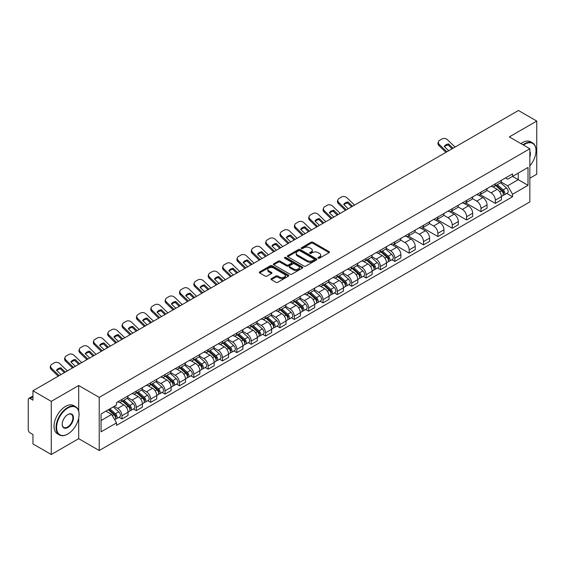 <?xml version="1.0" encoding="UTF-8"?>
<svg xmlns="http://www.w3.org/2000/svg" width="565" height="565" viewBox="0 0 565 565"><rect width="100%" height="100%" fill="white"/><g stroke="black" fill="none" stroke-linecap="round" stroke-linejoin="round"><path stroke-width="0.85" d="M318.243 258.198A0.897 0.516 0 0 0 319.507 258.198L329.105 252.661A1.278 0.735 0 0 0 329.48 252.138A1.278 0.735 0 0 0 329.105 251.616L312.841 242.223A1.278 0.735 0 0 0 311.04 242.223L301.435 247.767A0.897 0.516 0 0 0 301.173 248.134A0.897 0.516 0 0 0 301.435 248.501A0.897 0.516 0 0 0 302.699 248.501L303.942 247.781A4.089 2.359 0 0 1 309.726 247.781L311.082 248.565A4.089 2.359 0 0 1 312.283 250.231A4.089 2.359 0 0 1 311.082 251.898L309.839 252.619A0.897 0.516 0 0 0 309.578 252.986A0.897 0.516 0 0 0 309.839 253.346A0.897 0.516 0 0 0 311.103 253.346L312.346 252.633A4.089 2.359 0 0 1 318.13 252.633L319.486 253.417A4.089 2.359 0 0 1 320.68 255.083A4.089 2.359 0 0 1 319.486 256.75L318.243 257.471A0.897 0.516 0 0 0 317.982 257.838A0.897 0.516 0 0 0 318.243 258.198L318.243 257.471M271.37 278.637A1.278 0.735 0 0 0 270.995 279.159A1.278 0.735 0 0 0 271.37 279.682L275.932 282.316A1.278 0.735 0 0 0 277.74 282.316L288.404 276.158A1.278 0.735 0 0 0 288.779 275.635A1.278 0.735 0 0 0 288.404 275.113L272.139 265.727A1.278 0.735 0 0 0 270.331 265.727L259.667 271.878A1.278 0.735 0 0 0 259.293 272.401A1.278 0.735 0 0 0 259.667 272.923L265.183 276.108A1.278 0.735 0 0 0 266.991 276.108L271.553 273.474A1.278 0.735 0 0 0 271.927 272.952A1.278 0.735 0 0 0 271.553 272.429L268.82 270.854A3.418 1.97 0 0 1 267.817 269.456A3.418 1.97 0 0 1 269.929 267.633A3.418 1.97 0 0 1 273.651 268.057L284.357 274.244A3.418 1.97 0 0 1 285.36 275.635A3.418 1.97 0 0 1 283.249 277.457A3.418 1.97 0 0 1 279.527 277.034L277.74 276.002A1.278 0.735 0 0 0 275.932 276.002L271.37 278.637L271.37 279.682L275.932 277.069L275.932 276.002M99.221 397.379L78.697 385.521L51.267 401.362L32.947 390.782L518.43 110.493L536.75 121.065L509.319 136.907L529.843 148.757L99.221 397.379L99.221 450.524L529.843 201.903L529.843 148.757M304.034 266.094A1.278 0.735 0 0 0 305.842 266.094L316.506 259.935A1.278 0.735 0 0 0 316.88 259.413A1.278 0.735 0 0 0 316.506 258.89L300.241 249.504A1.278 0.735 0 0 0 298.433 249.504L287.769 255.655A1.278 0.735 0 0 0 287.394 256.178A1.278 0.735 0 0 0 287.769 256.701L304.034 266.094M285.007 258.396A0.897 0.516 0 0 1 285.918 258.523L302.437 268.057L291.787 274.202A1.278 0.735 0 0 1 289.986 274.202L273.721 264.815L273.721 263.77A1.278 0.735 0 0 0 273.347 264.293A1.278 0.735 0 0 0 273.721 264.815M273.721 263.77L278.284 261.136A1.278 0.735 0 0 1 280.092 261.136L286.688 264.943A1.278 0.735 0 0 0 288.496 264.943L291.519 263.198A1.278 0.735 0 0 0 291.893 262.676A1.278 0.735 0 0 0 291.519 262.153L284.654 258.191A0.897 0.516 0 0 1 284.393 257.824A0.897 0.516 0 0 1 284.944 257.343A0.897 0.516 0 0 1 285.918 257.456L302.452 267.005A1.278 0.735 0 0 1 302.826 267.528A1.278 0.735 0 0 1 302.452 268.05L302.452 267.005M51.267 401.362L51.267 454.507L32.947 443.935L32.947 434.527L30.093 432.875A2.606 1.504 -120 0 1 28.25 429.69L28.25 399.61A2.606 1.504 -120 0 1 28.787 398.417L32.947 396.016M529.843 178.201L536.75 174.218L536.75 121.065M51.267 454.507L78.697 438.673L99.221 450.524M32.947 390.782L32.947 400.19L30.093 398.544A2.606 1.504 -120 0 0 28.787 398.417M495.328 183.837A5.989 3.461 60 0 1 494.085 186.521L500.159 183.018A5.989 3.461 -120 0 0 501.402 180.327M486.705 190.285L491.091 192.813A5.989 3.461 60 0 1 495.328 200.151L501.402 196.641A5.989 3.461 -120 0 0 497.165 189.31L492.821 186.796M501.402 196.641L501.402 199.883L495.328 203.393L480.095 194.6M494.085 186.521A5.989 3.461 60 0 1 491.14 186.252M495.328 200.151L495.328 203.393M480.963 192.128A5.989 3.461 60 0 1 479.727 194.812L485.801 191.302A5.989 3.461 -120 0 0 487.044 188.618M465.737 202.891L480.963 211.684L487.044 208.174L487.044 204.933A5.989 3.461 -120 0 0 482.807 197.602L478.456 195.087M479.727 194.812A5.989 3.461 60 0 1 476.775 194.544M472.34 198.576L476.733 201.105A5.989 3.461 60 0 1 480.963 208.443L480.963 211.684M466.605 200.413A5.989 3.461 60 0 1 465.362 203.103L471.443 199.593A5.989 3.461 -120 0 0 472.679 196.91M451.379 211.183L466.605 219.976L472.679 216.466L472.679 213.224A5.989 3.461 -120 0 0 468.449 205.893L464.098 203.379M465.362 203.103A5.989 3.461 60 0 1 462.417 202.835M457.982 206.861L462.375 209.396A5.989 3.461 60 0 1 466.605 216.734L466.605 219.976M452.247 208.704A5.989 3.461 60 0 1 451.004 211.395L457.078 207.885A5.989 3.461 -120 0 0 458.321 205.201M437.013 219.474L452.247 228.267L458.321 224.757L458.321 221.515A5.989 3.461 -120 0 0 454.083 214.177L449.74 211.67M451.004 211.395A5.989 3.461 60 0 1 448.059 211.126M443.624 215.152L448.01 217.687A5.989 3.461 60 0 1 452.247 225.025L452.247 228.267M437.882 216.995A5.989 3.461 60 0 1 436.646 219.686L442.72 216.176A5.989 3.461 -120 0 0 443.963 213.492M422.655 227.766L437.882 236.558L443.963 233.048L443.963 229.807A5.989 3.461 -120 0 0 439.725 222.469L435.375 219.962M436.646 219.686A5.989 3.461 60 0 1 433.694 219.418M429.266 223.443L433.652 225.979A5.989 3.461 60 0 1 437.882 233.317L437.882 236.558M423.524 225.287A5.989 3.461 60 0 1 422.288 227.978L428.362 224.467A5.989 3.461 -120 0 0 429.598 221.784M408.297 236.05L423.524 244.843L429.598 241.34L429.598 238.098A5.989 3.461 -120 0 0 425.367 230.76L421.017 228.253M422.288 227.978A5.989 3.461 60 0 1 419.336 227.709M414.901 231.735L419.294 234.27A5.989 3.461 60 0 1 423.524 241.601L423.524 244.843M409.166 233.578A5.989 3.461 60 0 1 407.923 236.269L413.997 232.759A5.989 3.461 -120 0 0 415.24 230.068M393.932 244.341L409.166 253.134L415.24 249.631L415.24 246.389A5.989 3.461 -120 0 0 411.009 239.052L406.659 236.544M407.923 236.269A5.989 3.461 60 0 1 404.978 235.993M400.543 240.026L404.928 242.562A5.989 3.461 60 0 1 409.166 249.892L409.166 253.134M394.801 241.869A5.989 3.461 60 0 1 393.565 244.56L399.639 241.05A5.989 3.461 -120 0 0 400.882 238.359M391.891 259.745L394.808 261.426L400.882 257.923L400.882 254.681A5.989 3.461 -120 0 0 396.644 247.343L392.294 244.836M393.565 244.56A5.989 3.461 60 0 1 390.613 244.285M386.185 248.318L390.57 250.853A5.989 3.461 60 0 1 394.808 258.184L394.808 261.426M380.443 250.161A5.989 3.461 60 0 1 379.207 252.852L385.281 249.342A5.989 3.461 -120 0 0 386.517 246.651M377.533 268.036L380.443 269.717L386.517 266.214L386.517 262.972A5.989 3.461 -120 0 0 382.286 255.634L377.936 253.127M379.207 252.852A5.989 3.461 60 0 1 376.255 252.576M371.819 256.609L376.212 259.144A5.989 3.461 60 0 1 380.443 266.475L380.443 269.717M366.085 258.452A5.989 3.461 60 0 1 364.842 261.136L370.923 257.633A5.989 3.461 -120 0 0 372.158 254.942M363.168 276.327L366.085 278.008L372.158 274.498L372.158 271.257A5.989 3.461 -120 0 0 367.928 263.926L363.577 261.411M364.842 261.136A5.989 3.461 60 0 1 361.897 260.868M357.461 264.9L361.847 267.436A5.989 3.461 60 0 1 366.085 274.767L366.085 278.008M351.727 266.744A5.989 3.461 60 0 1 350.484 269.427L356.557 265.924A5.989 3.461 -120 0 0 357.8 263.234M348.81 284.619L351.727 286.3L357.8 282.79L357.8 279.548A5.989 3.461 -120 0 0 353.563 272.217L349.219 269.703M350.484 269.427A5.989 3.461 60 0 1 347.539 269.159M343.103 273.192L347.489 275.727A5.989 3.461 60 0 1 351.727 283.058L351.727 286.3M337.362 275.035A5.989 3.461 60 0 1 336.126 277.719L342.199 274.216A5.989 3.461 -120 0 0 343.435 271.525M334.452 292.91L337.362 294.591L343.442 291.081L343.442 287.839A5.989 3.461 -120 0 0 339.205 280.508L334.854 277.994M336.126 277.719A5.989 3.461 60 0 1 333.173 277.45M328.738 281.483L333.131 284.011A5.989 3.461 60 0 1 337.362 291.349L337.362 294.591M323.003 283.326A5.989 3.461 60 0 1 321.76 286.01L327.841 282.507A5.989 3.461 -120 0 0 329.077 279.816M320.094 301.202L323.003 302.882L329.077 299.372L329.077 296.131A5.989 3.461 -120 0 0 324.847 288.8L320.496 286.286M321.76 286.01A5.989 3.461 60 0 1 318.815 285.742M314.38 289.774L318.766 292.303A5.989 3.461 60 0 1 323.003 299.641L323.003 302.882M308.645 291.618A5.989 3.461 60 0 1 307.402 294.301L313.476 290.798A5.989 3.461 -120 0 0 314.719 288.108M305.729 309.493L308.645 311.174L314.719 307.664L314.719 304.422A5.989 3.461 -120 0 0 310.482 297.091L306.138 294.577M307.402 294.301A5.989 3.461 60 0 1 304.457 294.033M300.022 298.066L304.408 300.594A5.989 3.461 60 0 1 308.645 307.932L308.645 311.174M294.28 299.902A5.989 3.461 60 0 1 293.044 302.593L299.118 299.083A5.989 3.461 -120 0 0 300.361 296.399M291.37 317.784L294.28 319.465L300.361 315.955L300.361 312.713A5.989 3.461 -120 0 0 296.124 305.382L291.773 302.868M293.044 302.593A5.989 3.461 60 0 1 290.092 302.324M285.657 306.357L290.05 308.886A5.989 3.461 60 0 1 294.28 316.223L294.28 319.465M279.922 308.193A5.989 3.461 60 0 1 278.679 310.884L284.76 307.374A5.989 3.461 -120 0 0 285.996 304.69M277.012 326.076L279.922 327.757L285.996 324.246L285.996 321.005A5.989 3.461 -120 0 0 281.766 313.667L277.415 311.16M278.679 310.884A5.989 3.461 60 0 1 275.734 310.616M271.299 314.641L275.685 317.177A5.989 3.461 60 0 1 279.922 324.515L279.922 327.757M265.564 316.485A5.989 3.461 60 0 1 264.321 319.176L270.395 315.666A5.989 3.461 -120 0 0 271.638 312.982M262.647 334.36L265.564 336.048L271.638 332.538L271.638 329.296A5.989 3.461 -120 0 0 267.4 321.958L263.057 319.451M264.321 319.176A5.989 3.461 60 0 1 261.376 318.907M256.941 322.933L261.327 325.468A5.989 3.461 60 0 1 265.564 332.806L265.564 336.048M251.199 324.776A5.989 3.461 60 0 1 249.963 327.467L256.037 323.957A5.989 3.461 -120 0 0 257.28 321.273M248.289 342.651L251.199 344.339L257.28 340.829L257.28 337.588A5.989 3.461 -120 0 0 253.042 330.25L248.692 327.742M249.963 327.467A5.989 3.461 60 0 1 247.011 327.199M242.583 331.224L246.969 333.76A5.989 3.461 60 0 1 251.199 341.091L251.199 344.339M236.841 333.068A5.989 3.461 60 0 1 235.605 335.758L241.679 332.248A5.989 3.461 -120 0 0 242.915 329.565M233.931 350.943L236.841 352.624L242.915 349.121L242.915 345.879A5.989 3.461 -120 0 0 238.684 338.541L234.334 336.034M235.605 335.758A5.989 3.461 60 0 1 232.653 335.49M228.218 339.516L232.611 342.051A5.989 3.461 60 0 1 236.841 349.382L236.841 352.624M222.483 341.359A5.989 3.461 60 0 1 221.24 344.05L227.314 340.54A5.989 3.461 -120 0 0 228.557 337.849M219.566 359.234L222.483 360.915L228.557 357.412L228.557 354.17A5.989 3.461 -120 0 0 224.319 346.832L219.976 344.325M221.24 344.05A5.989 3.461 60 0 1 218.295 343.774M213.86 347.807L218.245 350.342A5.989 3.461 60 0 1 222.483 357.673L222.483 360.915M208.118 349.65A5.989 3.461 60 0 1 206.882 352.341L212.956 348.831A5.989 3.461 -120 0 0 214.199 346.14M205.208 367.525L208.125 369.206L214.199 365.703L214.199 362.462A5.989 3.461 -120 0 0 209.961 355.124L205.611 352.617M206.882 352.341A5.989 3.461 60 0 1 203.93 352.066M199.502 356.098L203.887 358.634A5.989 3.461 60 0 1 208.125 365.965L208.125 369.206M193.76 357.942A5.989 3.461 60 0 1 192.524 360.632L198.597 357.122A5.989 3.461 -120 0 0 199.833 354.432M190.85 375.817L193.76 377.498L199.833 373.995L199.833 370.746A5.989 3.461 -120 0 0 195.603 363.415L191.253 360.908M192.524 360.632A5.989 3.461 60 0 1 189.572 360.357M185.136 364.39L189.529 366.925A5.989 3.461 60 0 1 193.76 374.256L193.76 377.498M179.402 366.233A5.989 3.461 60 0 1 178.159 368.917L184.239 365.414A5.989 3.461 -120 0 0 185.475 362.723M176.485 384.108L179.402 385.789L185.475 382.279L185.475 379.037A5.989 3.461 -120 0 0 181.245 371.706L176.894 369.192M178.159 368.917A5.989 3.461 60 0 1 175.214 368.648M170.778 372.681L175.164 375.216A5.989 3.461 60 0 1 179.402 382.547L179.402 385.789M165.044 374.524A5.989 3.461 60 0 1 163.801 377.208L169.874 373.705A5.989 3.461 -120 0 0 171.117 371.014M162.127 392.4L165.044 394.08L171.117 390.57L171.117 387.329A5.989 3.461 -120 0 0 166.88 379.998L162.536 377.484M163.801 377.208A5.989 3.461 60 0 1 160.856 376.94M156.42 380.972L160.806 383.508A5.989 3.461 60 0 1 165.044 390.839L165.044 394.08M150.678 382.816A5.989 3.461 60 0 1 149.442 385.5L155.516 381.997A5.989 3.461 -120 0 0 156.752 379.306M147.769 400.691L150.678 402.372L156.759 398.862L156.759 395.62A5.989 3.461 -120 0 0 152.522 388.289L148.171 385.775M149.442 385.5A5.989 3.461 60 0 1 146.49 385.231M142.055 389.264L146.448 391.792A5.989 3.461 60 0 1 150.678 399.13L150.678 402.372M136.32 391.107A5.989 3.461 60 0 1 135.077 393.791L141.158 390.288A5.989 3.461 -120 0 0 142.394 387.597M133.404 408.982L136.32 410.663L142.394 407.153L142.394 403.911A5.989 3.461 -120 0 0 138.164 396.581L133.813 394.066M135.077 393.791A5.989 3.461 60 0 1 132.132 393.523M127.697 397.555L132.083 400.084A5.989 3.461 60 0 1 136.32 407.422L136.32 410.663M121.962 399.399A5.989 3.461 60 0 1 120.719 402.082L126.793 398.572A5.989 3.461 -120 0 0 128.036 395.888M119.046 417.274L121.962 418.955L128.036 415.445L128.036 412.203A5.989 3.461 -120 0 0 123.799 404.872L119.455 402.358M120.719 402.082A5.989 3.461 60 0 1 117.774 401.814M114.229 406.355L117.725 408.375A5.989 3.461 60 0 1 121.962 415.713L121.962 418.955M505.498 177.961L507.66 179.211L528.007 167.466L518.246 173.102L518.246 179.691L507.66 185.8L501.063 181.994M101.064 420.551L111.651 414.435L116.531 422.888L101.064 431.815L101.064 413.954L116.531 405.027L116.531 402.527L512.54 173.893L512.54 176.393L528.007 185.32L512.54 194.254L507.66 185.8M528.007 167.466L528.007 185.32M116.531 422.888L116.531 425.381L512.54 196.747L512.54 194.254M78.697 385.521L78.697 411.101M78.697 418.051L78.697 438.673M111.651 414.435L105.945 411.143M506.777 193.421L512.54 196.747M318.596 258.325L319.486 257.817A4.089 2.359 0 0 0 320.68 256.15L320.68 255.083M312.283 250.231L312.283 251.298A4.089 2.359 0 0 1 311.082 252.965L310.199 253.473M329.091 252.668L312.841 243.289A1.278 0.735 0 0 0 311.04 243.289L301.795 248.621M316.485 259.942L300.241 250.563A1.278 0.735 0 0 0 298.433 250.563L287.79 256.708M314.246 259.78A0.897 0.516 0 0 0 314.507 259.413A0.897 0.516 0 0 0 314.246 259.045L299.966 250.804A0.897 0.516 0 0 0 298.701 250.804L297.395 251.559A4.089 2.359 0 0 0 296.194 253.233A4.089 2.359 0 0 0 297.395 254.9L307.148 260.536A4.089 2.359 0 0 0 312.932 260.536L314.246 259.78L314.246 260.839A0.897 0.516 0 0 0 314.507 260.479L314.507 259.413M296.194 253.233L296.194 254.292A4.089 2.359 0 0 0 297.395 255.966L297.395 254.9M314.246 260.839L312.932 261.595A4.089 2.359 0 0 1 307.148 261.595L297.395 255.966M273.735 264.823L278.284 262.195L278.284 261.136M291.893 262.676L291.893 263.735A1.278 0.735 0 0 1 291.519 264.258L288.496 266.009A1.278 0.735 0 0 1 286.688 266.009L280.092 262.195A1.278 0.735 0 0 0 278.284 262.195M293.532 268.898A3.418 1.97 0 0 0 297.254 269.321A3.418 1.97 0 0 0 299.365 267.499A3.418 1.97 0 0 0 298.362 266.101L294.591 263.926A1.278 0.735 0 0 0 292.783 263.926L289.76 265.67A1.278 0.735 0 0 0 289.386 266.193A1.278 0.735 0 0 0 289.76 266.715L293.532 268.898L293.532 269.957A3.418 1.97 0 0 0 297.254 270.388A3.418 1.97 0 0 0 299.365 268.566L299.365 267.499M289.386 266.193L289.386 267.259A1.278 0.735 0 0 0 289.76 267.782L289.76 266.715M293.532 269.957L289.76 267.782M285.36 275.635L285.36 276.702A3.418 1.97 0 0 1 283.249 278.524A3.418 1.97 0 0 1 279.527 278.093L277.74 277.069A1.278 0.735 0 0 0 275.932 277.069M267.817 269.456L267.817 270.522A3.418 1.97 0 0 0 268.82 271.913L268.82 270.854M271.532 273.481L268.82 271.913M288.383 276.172L272.139 266.786A1.278 0.735 0 0 0 270.331 266.786L259.688 272.937M495.738 185.567L501.593 190.786A3.256 1.879 60 0 1 502.617 195.822L501.402 196.521M495.893 185.701L498.648 187.298M496.331 185.228L502.843 191.034A1.561 0.904 60 0 1 503.33 193.449A1.561 0.904 60 0 1 503.189 193.505M497.306 184.663L503.161 189.882A3.256 1.879 60 0 1 504.178 194.918A3.256 1.879 60 0 1 503.196 195.024M500.569 182.707L506.473 187.968A3.256 1.879 60 0 1 507.49 193.004L504.178 194.918M448.716 150.742L444.231 146.413A8.072 5.897 -160.8 0 1 448.554 143.913L448.179 145.007L452.099 148.786M453.045 148.242L448.554 143.913M444.514 146.688A8.072 5.897 -160.8 0 1 448.179 145.007M445.933 152.352L438.984 145.657A3.906 2.853 -160.8 0 1 438.059 142.775L438.44 141.688A3.906 2.853 19.2 0 0 439.365 144.562L438.984 145.657M455.072 147.07L447.558 139.838A3.906 2.853 19.2 0 0 442.176 138.905L439.506 140.445A3.906 2.853 19.2 0 0 438.44 141.688M446.88 151.801L439.365 144.562M529.843 165.863A15.884 9.167 120 0 0 536.016 150.721A15.884 9.167 120 0 0 524.786 144.237A15.884 9.167 120 0 0 523.48 145.078M522.957 144.781A16.272 9.393 -60 0 1 524.504 143.764A16.272 9.393 -60 0 1 532.647 142.959A16.272 9.393 -60 0 1 536.016 150.403A16.272 9.393 -60 0 1 536.016 150.565M529.843 151.484A7.938 4.584 -60 0 1 529.843 157.091M520.93 143.609A16.272 9.393 -60 0 1 522.484 142.592A16.272 9.393 -60 0 1 530.62 141.787L532.647 142.959M67.56 434.153L67.835 433.991A15.884 9.167 120 0 0 79.065 414.541A15.884 9.167 120 0 0 67.835 408.057A15.884 9.167 120 0 0 56.599 427.507A15.884 9.167 120 0 0 67.835 433.991L67.56 434.153A16.272 9.393 -60 0 1 59.417 434.958A16.272 9.393 -60 0 1 56.924 421.921A16.272 9.393 -60 0 1 67.56 407.577A16.272 9.393 -60 0 1 75.696 406.772A16.272 9.393 -60 0 1 79.065 414.223A16.272 9.393 -60 0 1 79.065 414.385M67.835 414.541L67.835 414.541A7.938 4.584 -60 0 1 73.45 417.782A7.938 4.584 -60 0 1 67.835 427.507A7.938 4.584 -60 0 1 62.221 424.266A7.938 4.584 -60 0 1 67.835 414.541L67.835 414.541M62.221 424.103A7.55 4.358 120 0 0 63.781 427.408A7.55 4.358 120 0 0 67.56 427.034A7.55 4.358 120 0 0 72.49 420.374A7.55 4.358 120 0 0 71.331 414.329A7.55 4.358 120 0 0 67.694 414.625M59.417 434.958L57.397 433.793A16.272 9.393 -60 0 1 54.904 420.748A16.272 9.393 -60 0 1 65.533 406.412A16.272 9.393 -60 0 1 73.669 405.606L75.696 406.772M380.859 251.891L386.714 257.117A3.256 1.879 60 0 1 387.731 262.146L386.517 262.845M381.015 252.032L383.769 253.621M381.453 251.552L387.964 257.365A1.561 0.904 60 0 1 388.452 259.78A1.561 0.904 60 0 1 388.31 259.836M382.427 250.987L388.275 256.213A3.256 1.879 60 0 1 389.299 261.242A3.256 1.879 60 0 1 388.317 261.348M385.69 249.031L391.587 254.299A3.256 1.879 60 0 1 392.611 259.328L389.299 261.242M366.501 260.183L372.349 265.402A3.256 1.879 60 0 1 373.373 270.437L372.158 271.136M366.657 260.324L369.411 261.913M367.088 259.844L373.599 265.656A1.561 0.904 60 0 1 374.094 268.071A1.561 0.904 60 0 1 373.952 268.128M368.062 259.279L373.917 264.505A3.256 1.879 60 0 1 374.934 269.533A3.256 1.879 60 0 1 373.952 269.639M371.325 257.322L377.229 262.591A3.256 1.879 60 0 1 378.253 267.619L374.934 269.533M352.136 268.474L357.991 273.693A3.256 1.879 60 0 1 359.015 278.729L357.8 279.428M352.292 268.615L355.046 270.204M352.73 268.135L359.241 273.94A1.561 0.904 60 0 1 359.728 276.363A1.561 0.904 60 0 1 359.587 276.419M353.704 267.57L359.559 272.789A3.256 1.879 60 0 1 360.576 277.825A3.256 1.879 60 0 1 359.594 277.931M356.967 265.614L362.871 270.882A3.256 1.879 60 0 1 363.888 275.911L360.576 277.825M337.778 276.765L343.633 281.984A3.256 1.879 60 0 1 344.65 287.02L343.435 287.719M337.934 276.906L340.688 278.496M338.371 276.426L344.883 282.232A1.561 0.904 60 0 1 345.37 284.647A1.561 0.904 60 0 1 345.229 284.704M339.346 275.861L345.194 281.08A3.256 1.879 60 0 1 346.218 286.116A3.256 1.879 60 0 1 345.236 286.222M342.609 273.905L348.506 279.166A3.256 1.879 60 0 1 349.53 284.202L346.218 286.116M323.42 285.057L329.268 290.276A3.256 1.879 60 0 1 330.292 295.311L329.077 296.011M323.576 285.198L326.33 286.787M324.006 284.718L330.518 290.523A1.561 0.904 60 0 1 331.012 292.938A1.561 0.904 60 0 1 330.871 292.995M324.981 284.153L330.836 289.372A3.256 1.879 60 0 1 331.86 294.407A3.256 1.879 60 0 1 330.871 294.513M328.244 282.196L334.148 287.458A3.256 1.879 60 0 1 335.172 292.493L331.86 294.407M309.055 293.348L314.91 298.567A3.256 1.879 60 0 1 315.934 303.603L314.719 304.302M309.21 293.482L311.965 295.078M309.648 293.009L316.16 298.814A1.561 0.904 60 0 1 316.647 301.23A1.561 0.904 60 0 1 316.506 301.286M310.623 292.444L316.478 297.663A3.256 1.879 60 0 1 317.495 302.699A3.256 1.879 60 0 1 316.513 302.805M313.886 290.488L319.79 295.749A3.256 1.879 60 0 1 320.807 300.785L317.495 302.699M294.697 301.639L300.552 306.859A3.256 1.879 60 0 1 301.569 311.894L300.354 312.593M294.852 301.774L297.607 303.37M295.29 301.3L301.802 307.106A1.561 0.904 60 0 1 302.289 309.521A1.561 0.904 60 0 1 302.148 309.578M296.265 300.735L302.113 305.955A3.256 1.879 60 0 1 303.137 310.99A3.256 1.879 60 0 1 302.155 311.096M299.528 298.772L305.432 304.041A3.256 1.879 60 0 1 306.449 309.076L303.137 310.99M280.339 309.931L286.187 315.15A3.256 1.879 60 0 1 287.211 320.186L285.996 320.885M280.494 310.065L283.249 311.654M280.925 309.585L287.437 315.397A1.561 0.904 60 0 1 287.931 317.812A1.561 0.904 60 0 1 287.79 317.869M281.9 309.027L287.755 314.246A3.256 1.879 60 0 1 288.779 319.281A3.256 1.879 60 0 1 287.79 319.38M285.163 307.063L291.067 312.332A3.256 1.879 60 0 1 292.091 317.368L288.779 319.281M265.981 318.222L271.829 323.441A3.256 1.879 60 0 1 272.853 328.477L271.638 329.176M266.129 318.356L268.884 319.945M266.567 317.876L273.079 323.689A1.561 0.904 60 0 1 273.573 326.104A1.561 0.904 60 0 1 273.425 326.16M267.542 317.318L273.396 322.537A3.256 1.879 60 0 1 274.413 327.573A3.256 1.879 60 0 1 273.432 327.672M270.805 315.355L276.709 320.623A3.256 1.879 60 0 1 277.733 325.659L274.413 327.573M251.616 326.514L257.471 331.733A3.256 1.879 60 0 1 258.488 336.761L257.273 337.467M251.771 326.648L254.525 328.237M252.209 326.167L258.721 331.98A1.561 0.904 60 0 1 259.208 334.395A1.561 0.904 60 0 1 259.067 334.452M253.184 325.61L259.031 330.829A3.256 1.879 60 0 1 260.055 335.864A3.256 1.879 60 0 1 259.074 335.963M256.446 323.646L262.351 328.915A3.256 1.879 60 0 1 263.368 333.95L260.055 335.864M237.258 334.798L243.105 340.024A3.256 1.879 60 0 1 244.129 345.053L242.915 345.759M237.413 334.939L240.167 336.528M237.851 334.459L244.355 340.271A1.561 0.904 60 0 1 244.85 342.687A1.561 0.904 60 0 1 244.709 342.743M238.818 333.901L244.673 339.12A3.256 1.879 60 0 1 245.697 344.149A3.256 1.879 60 0 1 244.716 344.255M242.081 331.938L247.986 337.206A3.256 1.879 60 0 1 249.01 342.242L245.697 344.149M222.9 343.089L228.747 348.315A3.256 1.879 60 0 1 229.771 353.344L228.557 354.05M223.055 343.23L225.809 344.82M223.486 342.75L229.997 348.563A1.561 0.904 60 0 1 230.492 350.978A1.561 0.904 60 0 1 230.343 351.035M224.46 342.185L230.315 347.411A3.256 1.879 60 0 1 231.332 352.44A3.256 1.879 60 0 1 230.351 352.546M227.723 340.229L233.628 345.498A3.256 1.879 60 0 1 234.652 350.526L231.332 352.44M208.534 351.381L214.389 356.607A3.256 1.879 60 0 1 215.413 361.635L214.199 362.334M208.69 351.522L211.444 353.111M209.128 351.042L215.639 356.854A1.561 0.904 60 0 1 216.127 359.269A1.561 0.904 60 0 1 215.985 359.326M210.102 350.477L215.95 355.703A3.256 1.879 60 0 1 216.974 360.731A3.256 1.879 60 0 1 215.992 360.837M213.365 348.52L219.269 353.789A3.256 1.879 60 0 1 220.286 358.817L216.974 360.731M194.176 359.672L200.031 364.898A3.256 1.879 60 0 1 201.048 369.927L199.833 370.626M194.332 359.813L197.086 361.402M194.77 359.333L201.281 365.145A1.561 0.904 60 0 1 201.769 367.561A1.561 0.904 60 0 1 201.627 367.617M195.744 358.768L201.592 363.994A3.256 1.879 60 0 1 202.616 369.023A3.256 1.879 60 0 1 201.634 369.129M199.007 356.812L204.904 362.08A3.256 1.879 60 0 1 205.928 367.109L202.616 369.023M348.195 208.775L343.704 204.452A8.072 5.897 -160.8 0 1 348.033 201.952L347.652 203.04L351.578 206.825M352.525 206.274L348.033 201.952M343.993 204.728A8.072 5.897 -160.8 0 1 347.652 203.04M345.413 210.385L338.463 203.69A3.906 2.853 -160.8 0 1 337.538 200.815L337.919 199.72A3.906 2.853 19.2 0 0 338.845 202.602L338.463 203.69M354.552 205.109L347.037 197.87A3.906 2.853 19.2 0 0 341.656 196.938L338.986 198.485A3.906 2.853 19.2 0 0 337.919 199.72M346.359 209.841L338.845 202.602M333.837 217.066L329.346 212.744A8.072 5.897 -160.8 0 1 333.675 210.244L333.294 211.331L337.22 215.117M338.167 214.566L333.675 210.244M329.635 213.019A8.072 5.897 -160.8 0 1 333.294 211.331M331.048 218.676L324.105 211.981A3.906 2.853 -160.8 0 1 323.173 209.107L323.554 208.012A3.906 2.853 19.2 0 0 324.48 210.893L324.105 211.981M340.187 213.401L332.679 206.161A3.906 2.853 19.2 0 0 327.297 205.229L324.628 206.776A3.906 2.853 19.2 0 0 323.554 208.012M331.994 218.132L324.48 210.893M319.479 225.357L314.988 221.028A8.072 5.897 -160.8 0 1 319.31 218.535L318.935 219.623L322.855 223.408M323.802 222.857L319.31 218.535M315.27 221.311A8.072 5.897 -160.8 0 1 318.935 219.623M316.69 226.968L309.74 220.272A3.906 2.853 -160.8 0 1 308.815 217.398L309.196 216.303A3.906 2.853 19.2 0 0 310.121 219.185L309.74 220.272M325.828 221.692L318.314 214.453A3.906 2.853 19.2 0 0 312.932 213.521L310.263 215.067A3.906 2.853 19.2 0 0 309.196 216.303M317.636 226.417L310.121 219.185M305.114 233.649L300.629 229.319A8.072 5.897 -160.8 0 1 304.952 226.826L304.57 227.914L308.497 231.699M309.443 231.149L304.952 226.826M300.912 229.595A8.072 5.897 -160.8 0 1 304.57 227.914M302.332 235.259L295.382 228.564A3.906 2.853 -160.8 0 1 294.457 225.689L294.838 224.595A3.906 2.853 19.2 0 0 295.763 227.469L295.382 228.564M311.47 229.983L303.956 222.744A3.906 2.853 19.2 0 0 298.574 221.812L295.905 223.352A3.906 2.853 19.2 0 0 294.838 224.595M303.278 234.708L295.763 227.469M290.756 241.94L286.264 237.611A8.072 5.897 -160.8 0 1 290.594 235.118L290.212 236.205L294.139 239.984M295.085 239.44L290.594 235.118M286.554 237.886A8.072 5.897 -160.8 0 1 290.212 236.205M287.966 243.55L281.024 236.855A3.906 2.853 -160.8 0 1 280.099 233.981L280.473 232.886A3.906 2.853 19.2 0 0 281.405 235.76L281.024 236.855M297.105 238.275L289.598 231.036A3.906 2.853 19.2 0 0 284.216 230.103L281.547 231.643A3.906 2.853 19.2 0 0 280.473 232.886M288.913 242.999L281.405 235.76M276.398 250.231L271.906 245.902A8.072 5.897 -160.8 0 1 276.236 243.409L275.854 244.497L279.774 248.275M280.72 247.731L276.236 243.409M272.196 246.178A8.072 5.897 -160.8 0 1 275.854 244.497M273.608 251.842L266.666 245.146A3.906 2.853 -160.8 0 1 265.734 242.265L266.115 241.177A3.906 2.853 19.2 0 0 267.04 244.052L266.666 245.146M282.747 246.566L275.233 239.327A3.906 2.853 19.2 0 0 269.851 238.395L267.181 239.934A3.906 2.853 19.2 0 0 266.115 241.177M274.555 251.291L267.04 244.052M262.033 258.523L257.548 254.194A8.072 5.897 -160.8 0 1 261.87 251.693L261.496 252.788L265.416 256.567M266.362 256.023L261.87 251.693M257.831 254.469A8.072 5.897 -160.8 0 1 261.496 252.788M259.25 260.126L252.301 253.438A3.906 2.853 -160.8 0 1 251.376 250.556L251.757 249.469A3.906 2.853 19.2 0 0 252.682 252.343L252.301 253.438M268.389 254.85L260.875 247.618A3.906 2.853 19.2 0 0 255.493 246.686L252.823 248.226A3.906 2.853 19.2 0 0 251.757 249.469M260.197 259.582L252.682 252.343M247.675 266.814L243.183 262.485A8.072 5.897 -160.8 0 1 247.512 259.985L247.131 261.079L251.058 264.858M252.004 264.314L247.512 259.985M243.473 262.76A8.072 5.897 -160.8 0 1 247.131 261.079M244.892 268.417L237.943 261.729A3.906 2.853 -160.8 0 1 237.018 258.848L237.392 257.76A3.906 2.853 19.2 0 0 238.324 260.635L237.943 261.729M254.024 263.142L246.517 255.903A3.906 2.853 19.2 0 0 241.135 254.977L238.465 256.517A3.906 2.853 19.2 0 0 237.392 257.76M245.832 267.874L238.324 260.635M233.317 275.106L228.825 270.776A8.072 5.897 -160.8 0 1 233.154 268.276L232.773 269.371L236.7 273.149M237.639 272.605L233.154 268.276M229.115 271.052A8.072 5.897 -160.8 0 1 232.773 269.371M230.527 276.709L223.585 270.021A3.906 2.853 -160.8 0 1 222.652 267.139L223.034 266.051A3.906 2.853 19.2 0 0 223.959 268.926L223.585 270.021M239.666 271.433L232.151 264.194A3.906 2.853 19.2 0 0 226.77 263.269L224.107 264.808A3.906 2.853 19.2 0 0 223.034 266.051M231.473 276.165L223.959 268.926M218.952 283.39L214.467 279.068A8.072 5.897 -160.8 0 1 218.789 276.568L218.415 277.662L222.335 281.441M223.281 280.897L218.789 276.568M214.749 279.343A8.072 5.897 -160.8 0 1 218.415 277.662M216.169 285L209.22 278.312A3.906 2.853 -160.8 0 1 208.294 275.43L208.676 274.343A3.906 2.853 19.2 0 0 209.601 277.217L209.22 278.312M225.308 279.724L217.793 272.485A3.906 2.853 19.2 0 0 212.412 271.56L209.742 273.1A3.906 2.853 19.2 0 0 208.676 274.343M217.115 284.456L209.601 277.217M204.594 291.681L200.102 287.359A8.072 5.897 -160.8 0 1 204.431 284.859L204.05 285.954L207.977 289.732M208.923 289.188L204.431 284.859M200.391 287.634A8.072 5.897 -160.8 0 1 204.05 285.954M201.811 293.291L194.861 286.596A3.906 2.853 -160.8 0 1 193.936 283.722L194.311 282.634A3.906 2.853 19.2 0 0 195.243 285.509L194.861 286.596M210.95 288.016L203.435 280.777A3.906 2.853 19.2 0 0 198.054 279.852L195.384 281.391A3.906 2.853 19.2 0 0 194.311 282.634M202.75 292.748L195.243 285.509M190.236 299.973L185.744 295.65A8.072 5.897 -160.8 0 1 190.073 293.15L189.692 294.245L193.618 298.023M194.558 297.48L190.073 293.15M186.033 295.926A8.072 5.897 -160.8 0 1 189.692 294.245M187.446 301.583L180.503 294.888A3.906 2.853 -160.8 0 1 179.571 292.013L179.953 290.919A3.906 2.853 19.2 0 0 180.878 293.8L180.503 294.888M196.585 296.307L189.07 289.068A3.906 2.853 19.2 0 0 183.696 288.143L181.026 289.683A3.906 2.853 19.2 0 0 179.953 290.919M188.392 301.039L180.878 293.8M175.877 308.264L171.386 303.942A8.072 5.897 -160.8 0 1 175.708 301.442L175.334 302.536L179.253 306.315M180.2 305.771L175.708 301.442M171.668 304.217A8.072 5.897 -160.8 0 1 175.334 302.536M173.088 309.874L166.138 303.179A3.906 2.853 -160.8 0 1 165.213 300.305L165.594 299.21A3.906 2.853 19.2 0 0 166.52 302.091L166.138 303.179M182.227 304.599L174.712 297.36A3.906 2.853 19.2 0 0 169.331 296.427L166.661 297.974A3.906 2.853 19.2 0 0 165.594 299.21M174.034 309.33L166.52 302.091M161.512 316.555L157.021 312.233A8.072 5.897 -160.8 0 1 161.35 309.733L160.969 310.821L164.895 314.606M165.842 314.055L161.35 309.733M157.31 312.509A8.072 5.897 -160.8 0 1 160.969 310.821M158.73 318.166L151.78 311.47A3.906 2.853 -160.8 0 1 150.855 308.596L151.229 307.501A3.906 2.853 19.2 0 0 152.162 310.383L151.78 311.47M167.869 312.89L160.354 305.651A3.906 2.853 19.2 0 0 154.972 304.719L152.303 306.265A3.906 2.853 19.2 0 0 151.229 307.501M159.676 317.622L152.162 310.383M147.154 324.847L142.663 320.517A8.072 5.897 -160.8 0 1 146.992 318.024L146.61 319.112L150.537 322.898M151.484 322.347L146.992 318.024M142.952 320.8A8.072 5.897 -160.8 0 1 146.61 319.112M144.365 326.457L137.422 319.762A3.906 2.853 -160.8 0 1 136.49 316.887L136.871 315.793A3.906 2.853 19.2 0 0 137.796 318.674L137.422 319.762M153.503 321.181L145.989 313.942A3.906 2.853 19.2 0 0 140.614 313.01L137.945 314.557A3.906 2.853 19.2 0 0 136.871 315.793M145.311 325.913L137.796 318.674M179.818 367.963L185.666 373.183A3.256 1.879 60 0 1 186.69 378.218L185.475 378.917M179.974 368.105L182.728 369.694M180.405 367.624L186.916 373.437A1.561 0.904 60 0 1 187.411 375.852A1.561 0.904 60 0 1 187.262 375.909M181.379 367.059L187.234 372.286A3.256 1.879 60 0 1 188.251 377.314A3.256 1.879 60 0 1 187.269 377.42M184.642 365.103L190.546 370.372A3.256 1.879 60 0 1 191.57 375.4L188.251 377.314M132.796 333.138L128.304 328.809A8.072 5.897 -160.8 0 1 132.627 326.316L132.252 327.403L136.172 331.189M137.118 330.638L132.627 326.316M128.587 329.091A8.072 5.897 -160.8 0 1 132.252 327.403M130.007 334.748L123.057 328.053A3.906 2.853 -160.8 0 1 122.132 325.179L122.513 324.084A3.906 2.853 19.2 0 0 123.438 326.966L123.057 328.053M139.145 329.473L131.631 322.234A3.906 2.853 19.2 0 0 126.249 321.301L123.58 322.841A3.906 2.853 19.2 0 0 122.513 324.084M130.953 334.197L123.438 326.966M165.453 376.255L171.308 381.474A3.256 1.879 60 0 1 172.332 386.509L171.117 387.209M165.609 376.396L168.363 377.985M166.046 375.916L172.558 381.721A1.561 0.904 60 0 1 173.045 384.136A1.561 0.904 60 0 1 172.904 384.2M167.021 375.351L172.869 380.57A3.256 1.879 60 0 1 173.893 385.605A3.256 1.879 60 0 1 172.911 385.711M170.284 373.394L176.188 378.663A3.256 1.879 60 0 1 177.205 383.692L173.893 385.605M118.431 341.43L113.946 337.1A8.072 5.897 -160.8 0 1 118.269 334.607L117.887 335.695L121.814 339.48M122.76 338.929L118.269 334.607M114.229 337.376A8.072 5.897 -160.8 0 1 117.887 335.695M115.648 343.04L108.699 336.345A3.906 2.853 -160.8 0 1 107.774 333.47L108.155 332.375A3.906 2.853 19.2 0 0 109.08 335.25L108.699 336.345M124.787 337.764L117.273 330.525A3.906 2.853 19.2 0 0 111.891 329.593L109.222 331.132A3.906 2.853 19.2 0 0 108.155 332.375M116.595 342.489L109.08 335.25M151.095 384.546L156.95 389.765A3.256 1.879 60 0 1 157.967 394.801L156.752 395.5M151.251 384.687L154.005 386.276M151.688 384.207L158.2 390.012A1.561 0.904 60 0 1 158.687 392.428A1.561 0.904 60 0 1 158.546 392.484M152.663 383.642L158.511 388.861A3.256 1.879 60 0 1 159.535 393.897A3.256 1.879 60 0 1 158.553 394.003M155.926 381.686L161.823 386.947A3.256 1.879 60 0 1 162.847 391.983L159.535 393.897M104.073 349.721L99.581 345.392A8.072 5.897 -160.8 0 1 103.911 342.899L103.529 343.986L107.456 347.765M108.402 347.221L103.911 342.899M99.871 345.667A8.072 5.897 -160.8 0 1 103.529 343.986M101.283 351.331L94.341 344.636A3.906 2.853 -160.8 0 1 93.416 341.761L93.79 340.667A3.906 2.853 19.2 0 0 94.722 343.541L94.341 344.636M110.422 346.055L102.915 338.816A3.906 2.853 19.2 0 0 97.533 337.884L94.864 339.424A3.906 2.853 19.2 0 0 93.79 340.667M102.23 350.78L94.722 343.541M136.737 392.837L142.585 398.057A3.256 1.879 60 0 1 143.609 403.092L142.394 403.791M136.892 392.972L139.647 394.568M137.323 392.498L143.835 398.304A1.561 0.904 60 0 1 144.329 400.719A1.561 0.904 60 0 1 144.188 400.776M138.298 391.933L144.153 397.153A3.256 1.879 60 0 1 145.177 402.188A3.256 1.879 60 0 1 144.188 402.294M141.561 389.977L147.465 395.239A3.256 1.879 60 0 1 148.489 400.274L145.177 402.188M89.715 358.012L85.223 353.683A8.072 5.897 -160.8 0 1 89.553 351.183L89.171 352.278L93.091 356.056M94.037 355.512L89.553 351.183M85.513 353.958A8.072 5.897 -160.8 0 1 89.171 352.278M86.925 359.623L79.976 352.927A3.906 2.853 -160.8 0 1 79.051 350.046L79.432 348.958A3.906 2.853 19.2 0 0 80.357 351.833L79.976 352.927M96.064 354.34L88.55 347.108A3.906 2.853 19.2 0 0 83.168 346.176L80.498 347.715A3.906 2.853 19.2 0 0 79.432 348.958M87.872 359.072L80.357 351.833M122.372 401.129L128.227 406.348A3.256 1.879 60 0 1 129.251 411.384L128.036 412.083M122.527 401.263L125.282 402.859M122.965 400.79L129.477 406.595A1.561 0.904 60 0 1 129.964 409.011A1.561 0.904 60 0 1 129.823 409.067M123.94 400.225L129.795 405.444A3.256 1.879 60 0 1 130.812 410.48A3.256 1.879 60 0 1 129.83 410.586M127.203 398.269L133.107 403.53A3.256 1.879 60 0 1 134.124 408.566L130.812 410.48M75.35 366.304L70.865 361.974A8.072 5.897 -160.8 0 1 75.187 359.474L74.806 360.569L78.733 364.347M79.679 363.804L75.187 359.474M71.148 362.25A8.072 5.897 -160.8 0 1 74.806 360.569M72.567 367.907L65.618 361.219A3.906 2.853 -160.8 0 1 64.692 358.337L65.074 357.25A3.906 2.853 19.2 0 0 65.999 360.124L65.618 361.219M81.706 362.631L74.192 355.392A3.906 2.853 19.2 0 0 68.81 354.467L66.14 356.007A3.906 2.853 19.2 0 0 65.074 357.25M73.514 367.363L65.999 360.124M108.374 409.738L113.869 414.639A3.256 1.879 60 0 1 114.886 419.675L114.73 419.767M108.431 409.703L110.924 411.143M108.96 409.399L115.119 414.887A1.561 0.904 60 0 1 115.606 417.302A1.561 0.904 60 0 1 115.465 417.358M109.935 408.834L115.43 413.735A3.256 1.879 60 0 1 116.454 418.771A3.256 1.879 60 0 1 115.472 418.877M113.254 406.92L118.742 411.821A3.256 1.879 60 0 1 119.766 416.857L116.454 418.771M60.992 374.595L56.5 370.266A8.072 5.897 -160.8 0 1 60.829 367.766L60.448 368.86L64.375 372.639M65.321 372.095L60.829 367.766M56.79 370.541A8.072 5.897 -160.8 0 1 60.448 368.86M58.209 376.198L51.26 369.51A3.906 2.853 -160.8 0 1 50.334 366.629L50.709 365.541A3.906 2.853 19.2 0 0 51.641 368.415L51.26 369.51M67.341 370.923L59.834 363.683A3.906 2.853 19.2 0 0 54.452 362.758L51.782 364.298A3.906 2.853 19.2 0 0 50.709 365.541M59.148 375.654L51.641 368.415M136.32 407.422L142.394 403.911M150.678 399.13L156.759 395.62M165.044 390.839L171.117 387.329M179.402 382.547L185.475 379.037M193.76 374.256L199.833 370.746M208.125 365.965L214.199 362.462M222.483 357.673L228.557 354.17M236.841 349.382L242.915 345.879M251.199 341.091L257.28 337.588M265.564 332.806L271.638 329.296M279.922 324.515L285.996 321.005M294.28 316.223L300.361 312.713M308.645 307.932L314.719 304.422M323.003 299.641L329.077 296.131M337.362 291.349L343.442 287.839M351.727 283.058L357.8 279.548M366.085 274.767L372.158 271.257M380.443 266.475L386.517 262.972M394.808 258.184L400.882 254.681M409.166 249.892L415.24 246.389M423.524 241.601L429.598 238.098M437.882 233.317L443.963 229.807M452.247 225.025L458.321 221.515M466.605 216.734L472.679 213.224M480.963 208.443L487.044 204.933M121.962 415.713L128.036 412.203M117.725 408.375L123.799 404.872M132.083 400.084L138.164 396.581M146.448 391.792L152.522 388.289M160.806 383.508L166.88 379.998M175.164 375.216L181.245 371.706M189.529 366.925L195.603 363.415M203.887 358.634L209.961 355.124M218.245 350.342L224.319 346.832M232.611 342.051L238.684 338.541M246.969 333.76L253.042 330.25M261.327 325.468L267.4 321.958M275.685 317.177L281.766 313.667M290.05 308.886L296.124 305.382M304.408 300.594L310.482 297.091M318.766 292.303L324.847 288.8M333.131 284.011L339.205 280.508M347.489 275.727L353.563 272.217M361.847 267.436L367.928 263.926M376.212 259.144L382.286 255.634M390.57 250.853L396.644 247.343M404.928 242.562L411.009 239.052M419.294 234.27L425.367 230.76M433.652 225.979L439.725 222.469M448.01 217.687L454.083 214.177M462.375 209.396L468.449 205.893M476.733 201.105L482.807 197.602M491.091 192.813L497.165 189.31M32.947 396.898L30.093 398.544M319.486 257.817L319.486 256.75M309.839 253.346L309.839 252.619M311.082 252.965L311.082 251.898M301.435 248.501L301.435 247.767M311.04 243.289L311.04 242.223M312.841 243.289L312.841 242.223M329.105 252.661L329.105 251.616M287.769 256.701L287.769 255.655M298.433 250.563L298.433 249.504M300.241 250.563L300.241 249.504M316.506 259.935L316.506 258.89M307.148 261.595L307.148 260.536M312.932 261.595L312.932 260.536M280.092 262.195L280.092 261.136M286.688 266.009L286.688 264.943M288.496 266.009L288.496 264.943M291.519 264.258L291.519 263.198M285.918 258.523L285.918 257.456M277.74 277.069L277.74 276.002M279.527 278.093L279.527 277.034M271.553 273.474L271.553 272.429M259.667 272.923L259.667 271.878M270.331 266.786L270.331 265.727M272.139 266.786L272.139 265.727M288.404 276.158L288.404 275.113M501.593 190.786L499.771 191.839M503.655 192.736L503.069 193.075M506.473 187.968L503.161 189.882M386.714 257.117L384.885 258.17M388.777 259.06L388.19 259.399M391.587 254.299L388.275 256.213M372.349 265.402L370.527 266.461M374.411 267.351L373.825 267.69M377.229 262.591L373.917 264.505M357.991 273.693L356.169 274.752M360.053 275.642L359.467 275.981M362.871 270.882L359.559 272.789M343.633 281.984L341.804 283.037M345.695 283.934L345.109 284.273M348.506 279.166L345.194 281.08M329.268 290.276L327.446 291.328M331.337 292.225L330.751 292.564M334.148 287.458L330.836 289.372M314.91 298.567L313.088 299.62M316.972 300.516L316.386 300.855M319.79 295.749L316.478 297.663M300.552 306.859L298.723 307.911M302.614 308.808L302.028 309.147M305.432 304.041L302.113 305.955M286.187 315.15L284.365 316.202M288.256 317.099L287.67 317.438M291.067 312.332L287.755 314.246M271.829 323.441L270.006 324.494M273.891 325.391L273.305 325.73M276.709 320.623L273.396 322.537M257.471 331.733L255.641 332.785M259.533 333.682L258.947 334.021M262.351 328.915L259.031 330.829M243.105 340.024L241.283 341.076M245.175 341.973L244.589 342.312M247.986 337.206L244.673 339.12M228.747 348.315L226.925 349.368M230.81 350.265L230.223 350.604M233.628 345.498L230.315 347.411M214.389 356.607L212.56 357.659M216.452 358.549L215.865 358.888M219.269 353.789L215.95 355.703M200.031 364.898L198.202 365.95M202.093 366.84L201.507 367.179M204.904 362.08L201.592 363.994M185.666 373.183L183.844 374.242M187.728 375.132L187.142 375.471M190.546 370.372L187.234 372.286M171.308 381.474L169.486 382.533M173.37 383.423L172.784 383.762M176.188 378.663L172.869 380.57M156.95 389.765L155.121 390.818M159.012 391.714L158.426 392.054M161.823 386.947L158.511 388.861M142.585 398.057L140.763 399.109M144.654 400.006L144.061 400.345M147.465 395.239L144.153 397.153M128.227 406.348L126.405 407.4M130.289 408.297L129.703 408.636M133.107 403.53L129.795 405.444M113.869 414.639L112.294 415.55M115.931 416.589L115.345 416.928M118.742 411.821L115.43 413.735"/></g></svg>
